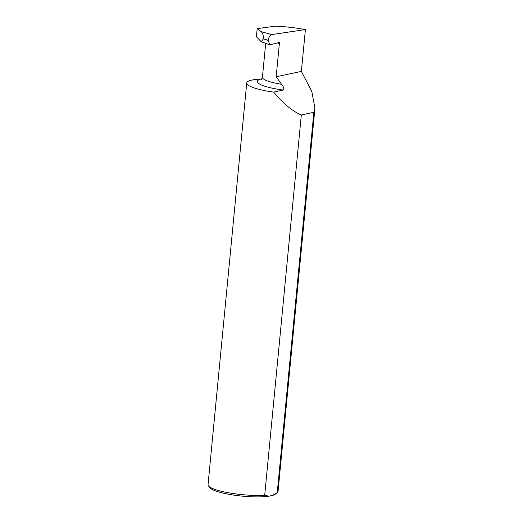 <?xml version="1.0" encoding="UTF-8"?>
<svg xmlns="http://www.w3.org/2000/svg" width="523" height="523" viewBox="0 0 523 523"><rect width="100%" height="100%" fill="white"/><g stroke="black" fill="none" stroke-linecap="round" stroke-linejoin="round"><path stroke-width="0.78" d="M272.66 495.399L277.242 492.627A35.159 6.668 5.5 0 0 277.262 492.614L275.261 494.202A33.282 6.309 -174.5 0 1 272.66 495.399L268.927 496.19A33.282 6.309 -174.5 0 1 234.84 495.261A33.282 6.309 -174.5 0 1 210.253 487.939L208.585 485.998A35.159 6.668 5.5 0 0 264.697 495.294L301.32 114.955C292.769 111.471 283.538 103.855 273.621 92.107L283.185 90.074C284.329 88.962 283.767 87.021 281.511 84.255L276.177 76.75L279.478 42.448L269.757 44.834L268.214 40.317L263.422 38.82C263.507 35.564 262.775 33.184 261.225 31.674L257.192 28.641L275.307 26.15C285.833 26.647 295.861 27.784 305.399 29.576L301.372 71.39L311.839 91.669L314.951 108.156L313.865 112.288L301.32 114.955M277.262 492.614A35.159 6.668 5.5 0 0 278.046 491.391L314.951 108.156M278.615 42.683L278.498 43.958L279.315 44.115M277.242 492.627L313.865 112.288M283.185 90.074A32.844 6.23 -174.5 0 1 260.918 79.032A35.159 6.668 5.5 0 0 246.732 82.98L208.049 484.651A35.159 6.668 5.5 0 0 208.585 485.998M246.732 82.98A35.159 6.668 5.5 0 0 273.621 92.107M301.372 71.39L276.177 76.75M261.225 31.674L271.705 34.59L305.399 29.576M271.705 34.59C269.881 35.204 268.717 37.113 268.214 40.317M268.927 496.19L264.697 495.294M263.422 38.82L261.206 41.709L256.407 36.76L257.192 28.641M281.511 84.255A28.15 5.335 -174.5 0 1 262.415 77.306L261.33 79.437M267.135 40.016L268.207 40.408M265.684 43.344L262.415 77.306M261.206 41.709L269.757 44.834"/></g></svg>
